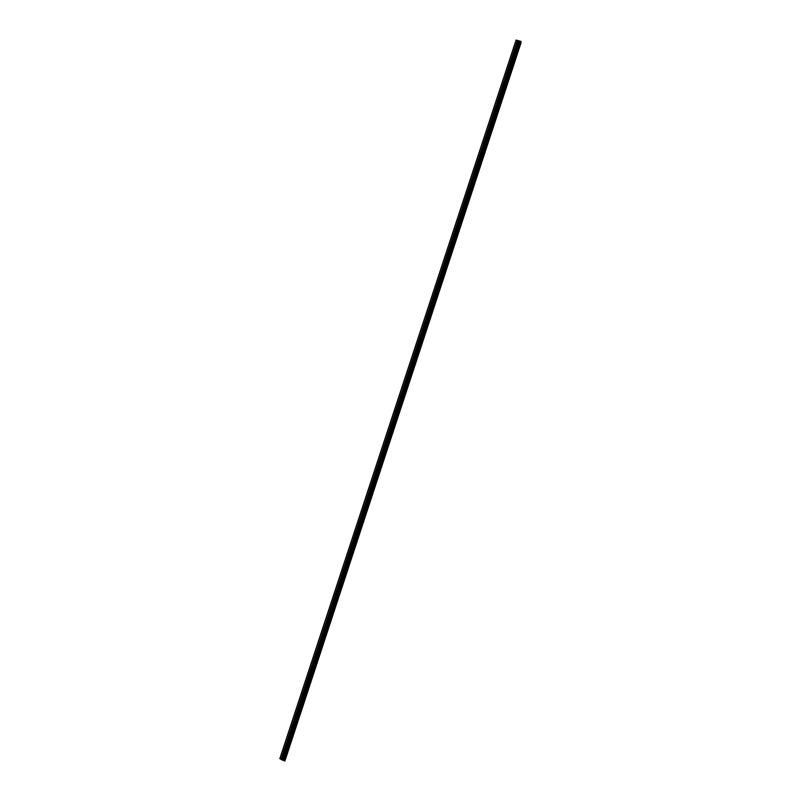 <?xml version="1.0" encoding="UTF-8"?>
<svg xmlns="http://www.w3.org/2000/svg" width="801" height="801" viewBox="0 0 801 801"><rect width="100%" height="100%" fill="white"/><g stroke="black" fill="none" stroke-linecap="round" stroke-linejoin="round"><path stroke-width="1.2" d="M518.057 40.561L520.94 41.392L516.084 40.05L520.9 42.273L284.916 760.95L521.191 42.303L518.037 40.621M516.084 40.05L279.809 758.697L281.271 759.168M516.164 40.09L279.889 758.737M517.416 40.45L281.141 759.098M517.436 40.871L281.161 759.518L282.142 759.819M517.476 40.891L281.201 759.538M518.387 41.161L282.112 759.809M518.357 41.362L282.082 760.009L284.155 760.63M518.397 41.382L282.122 760.029M518.748 41.502L282.463 760.149M518.798 41.522L282.523 760.159M519.278 41.642L283.003 760.279M520.38 41.952L284.105 760.6M520.41 42.053L284.135 760.7L284.625 760.92M520.75 42.233L284.465 760.88M520.67 41.422L520.5 41.942L520.68 41.422M520.86 41.462L520.68 42.032M521.04 41.492L520.83 42.113L521.04 41.492"/></g></svg>
